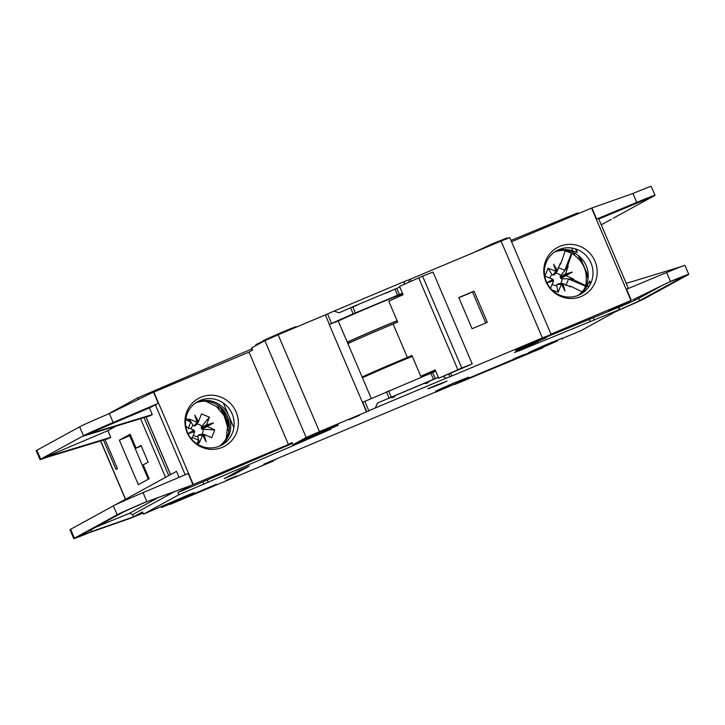 <?xml version="1.0" encoding="UTF-8"?>
<svg xmlns="http://www.w3.org/2000/svg" width="725" height="725" viewBox="0 0 725 725"><rect width="100%" height="100%" fill="white"/><g stroke="black" fill="none" stroke-linecap="round" stroke-linejoin="round"><path stroke-width="1.09" d="M431.556 380.19L429.2 381.268C427.804 383.181 426.173 383.869 424.306 383.326L431.556 380.19M397.844 394.364L395.497 395.442C394.092 397.354 392.461 398.043 390.603 397.499L397.844 394.364M543.424 338.992L521.42 348.308L543.424 338.992M325.027 431.747L303.014 441.063L325.027 431.747M332.467 427.668L310.454 436.994L332.467 427.668M441.452 389.651L463.456 380.335L441.452 389.651M352.142 307.327L357.035 305.27M361.993 310.309L353.737 313.807L361.993 310.309M385.845 293.154L390.739 291.097M395.705 296.144L387.449 299.633L395.705 296.144M463.864 367.575L448.186 374.218L463.864 367.575M199.801 434.728L198.161 435.417L202.592 435.118L204.124 434.384L211.7 437.728L214.763 429.88L201.958 429.209L207.323 426.481L206.571 424.904L209.344 417.183L201.731 426.463A6.226 6.063 61.3 0 0 196.702 424.107M193.339 435.136A6.226 6.063 61.3 0 0 197.843 436.432L198.161 435.417M185.854 418.561L188.736 419.639L189.134 419.123L193.149 425.421A6.226 6.063 61.3 0 0 191.038 428.937M193.149 425.421L194.599 425.974L195.741 425.222M558.649 283.883L557.018 284.572L561.44 284.272L562.981 283.529L570.557 286.882L570.947 286.357L568.735 286.067M552.187 284.282A6.226 6.063 61.3 0 0 556.7 285.587L557.018 284.572M552.921 279.306L553.574 280.847L546.242 283.049L552.921 279.306L544.928 276.116L547.982 268.277L551.997 274.576A6.226 6.063 61.3 0 0 549.894 278.092M551.997 274.576L553.447 275.128L554.598 274.376M560.434 277.53L560.806 278.355L566.18 275.627L565.582 274.92L560.434 277.53L560.09 276.687L565.464 273.959L568.192 266.338L560.588 275.618A6.226 6.063 61.3 0 0 555.558 273.252M565.418 274.059L572.315 272.093L565.582 274.92L565.464 273.959M556.021 271.368L553.583 264.226L557.525 270.733L555.921 271.322L552.967 275.065M562.446 339.119L562.092 338.285L545.227 345.028L528.688 352.531L529.042 353.365L542.146 348.208L534.869 350.809L557.443 340.931L462.604 381.051M178.441 500.884L188.989 495.945L161.539 507.545L190.204 495.121L194.164 493.834L178.441 500.884L178.169 500.25M273.298 451.458L251.285 460.774L273.298 451.458M201.731 426.463L201.178 428.058L201.958 429.209M201.577 428.375L213.458 422.938L207.223 426.436M201.242 427.532L206.616 424.805M197.164 422.213L194.726 415.072L198.668 421.587L198.324 421.941L197.164 422.213L189.134 419.123M194.11 425.91L197.064 422.167M435.625 392.207L435.653 391.101L453.696 383.063L468.667 377.127L468.64 378.223L435.625 392.207L469.03 377.961M194.517 493.48L216.249 484.309L194.373 493.716M236.504 475.981L226.055 480.412L236.504 475.981M337.904 425.385L308.034 438.281L334.261 426.554L333.899 425.711L337.941 424.279L337.904 425.385M308.487 437.003L307.681 437.447L308.034 438.281M359.564 415.289L349.115 419.721L359.564 415.289M427.868 388.763L436.604 385.048A30.269 0.689 156.9 0 0 447.044 381.051L441.625 383.552A39.947 0.906 -23.1 0 1 427.841 388.817L427.868 388.763M300.594 442.359L301.917 441.634L301.346 441.779L300.993 440.945L305.606 438.58L305.959 439.423L330.854 429.191L300.594 442.359L300.241 441.525L301.047 441.081M545.871 337.959L515.847 350.683L524.103 346.777L523.749 345.943L545.834 336.907L545.871 337.959M523.803 354.634L513.345 359.065L523.803 354.634M507.455 238.443L507.228 237.909L492.257 243.854L473.951 252.454M296.471 327.066L296.271 326.594L291.921 328.153L281.3 332.53L263.257 340.578L263.175 341.575M263.048 341.285L255.816 344.647L255.735 345.653M205.746 401.26L216.331 406.435L224.034 415.488L227.514 426.844L226.182 438.562M187.539 432.635A24.813 24.179 61.3 0 0 219.566 446.083A24.813 24.179 61.3 0 0 232.127 413.893A24.813 24.179 61.3 0 0 200.1 400.445A24.813 24.179 61.3 0 0 187.539 432.635M222.321 447.343A27.251 26.544 -118.7 0 1 187.159 432.571A27.251 26.544 -118.7 0 1 200.943 397.218A27.251 26.544 -118.7 0 1 236.114 411.99A27.251 26.544 -118.7 0 1 222.321 447.343M220.038 445.884A24.813 24.179 61.3 0 0 228.765 415.733A24.813 24.179 61.3 0 0 196.738 402.284A24.813 24.179 61.3 0 0 196.267 402.484M564.603 250.406L565.255 250.587L561.041 263.139L559.492 265.495M564.73 250.669L571.889 253.369C583.607 261.118 588.192 271.866 585.646 285.623L584.513 288.586M627.007 302.524L608.293 310.445L627.007 302.524M574.028 248.476A24.813 24.179 61.3 0 0 558.957 249.599A24.813 24.179 61.3 0 0 546.396 281.789A24.813 24.179 61.3 0 0 578.423 295.238A24.813 24.179 61.3 0 0 589.724 285.278A24.813 24.179 61.3 0 0 574.028 248.476C576.266 249.155 577.281 249.69 577.064 250.098L576.864 249.627M581.178 296.489A27.251 26.544 -118.7 0 1 546.007 281.726A27.251 26.544 -118.7 0 1 559.8 246.373A27.251 26.544 -118.7 0 1 594.962 261.145A27.251 26.544 -118.7 0 1 581.178 296.489M590.812 282.052L589.724 285.278M590.721 282.125L589.733 282.36L590.404 283.937M590.141 282.569L589.606 280.992L587.404 285.097A24.813 24.179 -118.7 0 1 578.894 295.039M555.123 251.638A24.813 24.179 -118.7 0 1 555.595 251.439A24.813 24.179 -118.7 0 1 572.85 250.968C575.831 252.227 577.308 252.59 577.272 252.073L577.453 252.318M578.133 295.356A24.813 24.179 61.3 0 0 586.181 265.676A24.813 24.179 61.3 0 0 554.444 252.11M579.891 256.831L588.202 276.316M613.196 218.243L654.902 195.442A30.269 0.689 156.9 0 0 655.037 195.279A30.269 0.689 156.9 0 0 636.749 202.384L596.666 219.077L598.487 218.361L628.385 288.459M578.568 255.708L581.251 261.997M585.918 272.935L588.093 278.038M618.416 307.5L618.833 307.318A24.215 0.553 156.9 0 0 638.698 298.383L639.649 300.612A24.215 0.553 -23.1 0 1 619.784 309.548L620.256 309.493A30.269 0.689 156.9 0 0 645.087 298.328L688.097 274.766A30.269 0.689 156.9 0 0 688.75 274.322A30.269 0.689 156.9 0 0 670.462 281.418L668.55 282.378A24.215 0.553 -23.1 0 1 683.186 276.696A24.215 0.553 -23.1 0 1 682.66 277.05L682.56 276.823M611.329 219.303A30.269 0.689 156.9 0 0 611.374 219.285L601.243 224.813M598.768 219.013L652.917 196.529M586.842 283.72L586.253 282.351M574.68 255.2L573.584 252.644M578.233 255.454L580.707 261.236M586.09 273.86L588.048 278.454M577.272 252.073L576.312 250.886L577.2 249.953M556.637 250.723L561.377 248.729M562.228 248.494L555.876 251.167M550.964 334.125L630.967 300.494L591.564 208.093L511.551 241.724M591.564 208.093L632.952 193.475L636.749 202.384M562.183 338.493L580.562 330.845L619.322 309.62L519.236 350.746L514.514 352.513L519.182 349.921L538.285 341.538M546.007 337.306L551.109 334.479L542.382 337.913L451.847 375.967L450.796 373.502M630.967 300.494L618.371 307.391L619.322 309.62M546.605 336.98L618.371 307.391M688.75 274.322L684.953 265.413A30.269 0.689 -23.1 0 0 666.665 272.518L626.581 289.212L631.33 300.34M681.328 266.601L626.228 283.384M639.649 300.612L682.66 277.05M601.243 224.823L611.393 219.267M655.037 195.279L651.24 186.37A30.269 0.689 156.9 0 0 632.952 193.475M510.998 240.419L578.006 212.769L578.378 213.63M107.681 414.283L137.596 397.898L252.073 348.834M435.707 371.164L362.663 402.303L366.696 411.773L319.453 431.62L278.137 334.769L264.87 340.65L251.666 347.882L252.617 350.112L249.019 352.078L288.432 444.479L190.177 485.795L146.341 501.89A24.215 0.553 -23.1 0 0 122.607 512.475L79.85 535.893A24.215 0.553 -23.1 0 0 79.333 536.255A24.215 0.553 -23.1 0 0 91.531 531.579L89.012 532.784A30.269 0.689 156.9 0 1 73.76 538.63A30.269 0.689 156.9 0 1 74.412 538.186L70.615 529.277L176.483 471.359L179.048 477.367M278.137 334.769L327.537 313.979L331.57 323.441L329.213 324.456L366.487 411.854M402.466 293.235L353.157 313.834L350.547 307.708L339.128 312.792L333.98 311.107L327.537 313.979M333.98 311.107L404.604 281.418L403.997 284.399M409.435 281.971L408.565 279.913L404.604 281.418M408.565 279.913L501.066 241.053L542.382 337.913M551.109 334.479L509.802 237.619L501.066 241.053M319.453 431.62L306.177 437.501L292.982 444.733L300.295 441.661M302.416 441.634L178.912 494.749L143.514 514.143L189.85 494.287L194.2 492.728L194.554 493.562M176.075 501.156L170.176 504.382L273.479 460.964L263.764 464.199L435.535 391.998M455.037 384.368L530.419 352.948M468.876 378.087L528.833 352.885M450.524 373.611L451.847 375.967M451.575 376.085L449.872 376.773L448.811 374.281M443.22 376.474L445.92 378.278L449.872 376.773M445.92 378.278L375.296 407.967L377.598 402.964L390.603 397.499M364.811 401.369L368.844 410.83L375.296 407.967M368.844 410.83L366.759 411.737L362.718 402.275M515.847 350.683L515.493 349.849L523.749 345.943M305.606 438.58L307.753 437.637M308.787 437.701L308.424 436.867L312.04 435.054L333.899 425.711M249.164 466.175L233.686 474.657L224.324 478.618L239.921 470.063L249.146 466.13M633.922 299.262L670.462 281.418L666.665 272.518M668.55 282.378L632.88 299.788M638.698 298.383L662.786 285.188M620.256 309.493L614.175 312.439M616.948 310.916L619.784 309.548L618.833 307.318M219.276 446.21A24.813 24.179 61.3 0 0 226.236 414.283A24.813 24.179 61.3 0 0 195.587 402.955M233.858 427.668L223.363 403.073M203.381 399.339L197.019 402.013M197.78 401.568L202.529 399.575M109.33 413.585A30.269 0.689 156.9 0 0 79.65 426.817L36.902 450.234L40.7 459.142L107.898 430.65L110.744 437.329L42.648 458.073L82.007 436.513L150.102 415.769L152.268 414.582L149.413 407.903L158.267 403.363L113.127 422.494L109.33 413.585L150.764 393.394L249.019 352.078M229.29 424.605L222.847 409.498M221.034 407.677L229.345 427.161M217.582 405.048L219.312 409.108M227.623 428.584L228.846 431.457M229.272 428.511L226.862 422.856M222.928 413.631L220.01 406.798M116.208 426.092L107.898 430.65M82.007 436.513L149.413 407.903M143.215 464.861L149.151 478.781L138.348 484.69L119.362 440.166L130.156 434.248L136.092 448.159L141.012 445.467L148.136 462.169L143.215 464.861M105.052 439.586L117.459 468.667L116.018 469.456L103.476 440.066M110.744 437.329L108.587 438.507L40.5 459.251A30.269 0.689 156.9 0 0 40.047 459.587A30.269 0.689 156.9 0 0 45.149 457.837M114.278 505.379L114.278 505.361A30.269 0.689 -23.1 0 1 143.042 492.628L146.84 501.528A30.269 0.689 156.9 0 0 117.169 514.768L74.412 538.186M84.372 435.263L152.268 414.582M192.932 484.626L188.183 473.498L143.042 492.628M113.127 422.494A30.269 0.689 156.9 0 0 84.363 435.245M36.902 450.234A30.269 0.689 156.9 0 0 36.25 450.678L40.047 459.587M130.609 435.317L119.362 440.166M136.092 448.159L141.239 446.002M143.514 514.143L142.562 511.913L131.288 517.958L143.061 513.073M73.76 538.63L69.963 529.721A30.269 0.689 -23.1 0 1 70.425 529.386L70.615 529.277M188.201 428.62L190.793 421.959L185.682 419.811M188.736 419.639L190.793 421.959M202.592 435.118L199.293 442.939L198.641 442.857L197.943 444.516M209.344 417.183L201.541 413.903L198.324 421.941M206.571 424.904L213.458 422.938M207.323 426.481L214.763 429.88M204.124 434.384L206.118 441.77L202.628 435.009L204.124 434.384M198.641 442.857L198.532 440.102L197.037 443.954M198.532 440.102L191.907 437.32M191.953 438.543L191.998 439.631M187.993 433.641L194.237 431.013L194.726 431.692L187.385 433.903L194.064 430.161L186.071 426.962L185.745 426.155M194.726 431.692L191.491 439.667M186.144 426.3L187.059 427.351M178.912 494.749L177.96 492.52L292.438 443.464M288.432 444.479L292.03 442.513L292.982 444.733M177.96 492.52L190.177 485.795M148.29 479.252L129.748 435.788M131.288 517.958L89.012 532.784M90.806 529.893L91.531 531.579L133.482 516.862L132.539 514.659L129.539 513.273L158.141 497.604M146.341 501.89L189.959 485.949M137.596 397.898L138.276 399.475M353.157 313.834L331.57 323.441M350.547 307.708L399.856 287.109M487.318 322.326L474.023 291.151L458.798 297.558L472.093 328.724L487.318 322.326M275.056 459.46L275.282 459.976M170.176 504.382L169.94 503.848M161.186 506.712L161.539 507.545M402.719 293.833L400.436 294.839L400.834 295.764M433.124 371.481L433.369 372.052M438.317 377.281L377.598 402.964M429.2 381.268L438.371 377.417M395.497 395.442L424.306 383.326M329.213 324.456L338.231 320.994L371.291 398.487M524.103 346.777L546.197 337.741M528.978 343.741L529.332 344.583M304.282 439.305L304.636 440.138L305.959 439.423M301.346 441.779L304.636 440.138M334.261 426.554L338.294 425.113M311.723 435.227L312.076 436.069M197.843 436.432L199.293 442.939M194.726 415.072L197.508 422.285M201.568 434.502A6.226 6.063 61.3 0 0 203.063 429.581M206.118 441.77L203.208 434.782M194.064 430.161L194.237 431.013M95.519 527.32L129.539 513.273M566.18 275.627L573.611 279.034L573.548 279.696L568.482 279.025L585.265 286.076M568.482 279.025L565.881 285.686M582.103 291.794L570.947 286.357M557.181 271.096L560.389 263.057L561.041 263.139M562.981 283.529L564.965 290.915L561.476 284.164L562.981 283.529M561.44 284.272L558.15 292.093L552.033 290.027M553.574 280.847L550.347 288.822M555.921 271.322L547.982 268.277M558.141 267.543L564.775 270.325L571.354 253.451M571.889 253.369L567.675 265.921L568.192 266.338M564.775 270.325L567.675 265.921M573.548 279.696L585.646 285.623M572.315 272.093L566.08 275.591M553.583 264.226L556.365 271.44M558.15 292.093L556.7 285.587M560.588 275.618L560.09 276.687M560.425 283.656A6.226 6.063 61.3 0 0 561.911 278.735L560.806 278.355M561.911 278.735L573.611 279.034M562.065 283.937L564.965 290.915M553.093 280.167L546.849 282.795M435.435 370.529L420.817 376.311L435.163 369.886L438.725 378.242L472.202 363.923L461.771 368.019L422.593 276.171L399.548 286.393L403.109 294.74L388.772 301.165L397.672 322.045L393.14 324.075A36.322 0.825 156.9 0 0 347.882 343.614M472.202 363.923L433.033 272.074L422.593 276.171M438.725 378.242L461.771 368.019M457.856 369.678L418.678 277.829M362.128 377.018A36.322 0.825 -23.1 0 1 407.387 357.47L411.918 355.44L420.817 376.311M407.387 357.47L393.14 324.075M362.174 377.118L363.379 376.574L363.66 377.227M412.027 355.685A33.296 0.752 156.9 0 0 363.379 376.574M347.329 342.327L348.535 341.783A33.296 0.752 -23.1 0 1 397.182 320.894M412.317 356.374A38.434 0.87 156.9 0 0 362.455 377.779M347.257 342.146A38.742 0.879 -23.1 0 1 397.119 320.74M485.732 322.997L472.501 291.985A29.054 0.662 156.9 0 0 458.871 297.721M400.436 294.839A38.742 0.879 156.9 0 0 373.574 305.597A38.742 0.879 156.9 0 0 338.231 320.994M474.023 291.151L472.501 291.985M541.022 347.982L541.222 348.444M180.38 499.906L180.172 499.407M571.581 247.995L572.85 250.968M587.404 285.097L588.365 287.354M596.666 219.077L591.917 207.939M553.374 224.143L553.012 223.273M549.369 225.819L548.997 224.94M518.946 350.057L519.236 350.746M589.362 319.562L590.304 321.791M593.367 317.903L594.319 320.133M153.863 392.08L193.276 484.481M168.762 475.582L144.03 417.618M165.563 477.331L140.541 418.678M170.602 474.576L146.042 417.002M155.295 404.686L185.192 474.766M79.65 426.817L83.448 435.725M125.561 499.19L100.703 440.909M113.363 505.86L117.169 514.768M153.519 392.225L158.267 403.363M162.599 387.386L162.971 388.256M166.986 385.519L167.366 386.407M306.177 437.501L264.87 340.65M325.344 314.922L329.377 324.392M399.357 294.413L396.747 288.296M411.22 281.173L410.368 279.179M293.435 444.543L293.843 445.494M207.35 480.149L208.302 482.37M202.964 482.016L203.915 484.237M174.526 491.659L132.539 514.659M179.329 499.761L179.546 500.277M435.208 378.468L432.598 372.342M389.008 397.889L386.398 391.763M312.04 435.054L312.393 435.888M318.674 432.118L319.036 432.952M233.278 473.697L233.686 474.657M348.535 341.783L349.087 343.061M397.554 295.147L394.944 289.03M355.35 312.892L352.74 306.766M433.405 379.202L430.795 373.076M391.201 396.938L388.591 390.82M575.478 248.929L576.312 250.886M170.529 474.612L145.97 417.029M125.425 499.262L100.557 440.954M194.817 425.811L197.68 422.177M195.632 425.466L198.578 421.723M199.448 434.647L203.788 434.357M198.632 434.991L202.955 434.701M542.644 347.275L542.871 347.81M553.664 274.965L556.537 271.331M554.48 274.621L557.434 270.878M557.489 284.137L561.803 283.847M558.304 283.801L562.7 283.502"/></g></svg>
